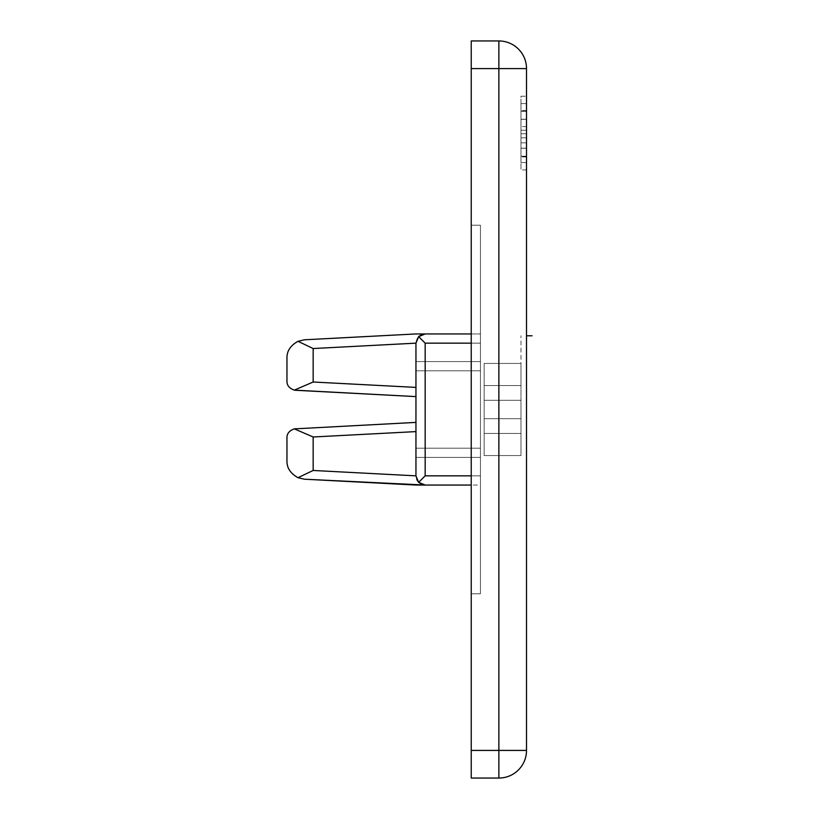<?xml version="1.0" encoding="UTF-8"?>
<svg xmlns="http://www.w3.org/2000/svg" width="819" height="819" viewBox="0 0 819 819"><rect width="100%" height="100%" fill="white"/><g stroke="black" fill="none" stroke-linecap="round" stroke-linejoin="round"><path stroke-width="0.61" stroke-dasharray="4.09 3.07" d="M418.785 336.507L415.95 343.151L415.95 475.839L418.652 482.35L415.95 475.839L313.155 470.464L298.014 477.692C290.458 473.495 286.773 467.864 286.957 460.81C286.773 467.864 290.458 473.495 298.014 477.692L313.155 470.464L298.014 477.692C290.458 473.495 286.773 467.864 286.957 460.81C286.773 467.864 290.458 473.495 298.014 477.692L313.155 470.464L415.95 475.849C416.595 481.623 419.666 484.694 425.163 485.053L304.422 479.207L425.163 485.053C419.656 484.684 416.584 481.613 415.95 475.849L418.806 482.504L415.95 475.849C416.584 481.613 419.656 484.684 425.163 485.053L480.446 485.053L480.446 475.839L480.446 485.053L425.163 485.053C419.666 484.694 416.595 481.623 415.95 475.849L313.155 470.464L415.95 475.849L416.769 479.637L415.95 475.849L415.95 343.161L313.155 348.536L298.014 341.308C290.458 345.505 286.773 351.136 286.957 358.19L286.957 381.101C286.855 385.35 289.312 388.36 294.328 390.12L313.155 382.012L313.155 348.536L298.014 341.308L313.155 348.536L415.95 343.151C416.584 337.387 419.656 334.316 425.163 333.947C419.656 334.316 416.584 337.387 415.95 343.151C416.595 337.377 419.666 334.306 425.163 333.947L418.652 336.65L415.95 343.161L313.155 348.536L298.014 341.308C290.458 345.505 286.773 351.136 286.957 358.19C286.773 351.136 290.458 345.505 298.014 341.308L313.155 348.536L415.95 343.161L418.796 336.496L415.95 343.151L418.652 336.65L425.163 343.161L480.446 343.161L480.446 475.839L480.446 333.947L480.446 475.839L425.163 475.839L425.163 343.161L425.163 475.839L418.796 482.504M421.539 334.684L425.163 333.947L415.95 333.947L304.422 339.793L415.95 333.947L304.422 339.793L415.95 333.947L425.163 333.947L421.509 334.705L423.167 334.162M418.652 482.35L425.163 485.053L423.177 484.838L425.163 485.053L418.652 482.35L425.163 475.839L480.446 475.839L480.446 343.161L471.232 343.161L480.446 343.161L480.446 333.947L480.446 343.161L425.163 343.161L418.652 336.65L425.163 333.947L415.95 333.947L480.446 333.947L425.163 333.947C419.666 334.306 416.595 337.377 415.95 343.151L415.95 361.588L480.446 361.588L480.446 457.411L480.446 361.588L415.95 361.588L480.446 361.588L480.446 457.411L415.95 457.411L415.95 361.588L415.95 457.411L480.446 457.411L415.95 457.411L480.446 457.411L480.446 361.588L415.95 361.588L415.95 457.411L480.446 457.411L480.446 361.588L480.446 457.411L480.446 361.588L415.95 361.588L480.446 361.588L415.95 361.588L480.446 361.588L480.446 448.198L415.95 448.198L415.95 370.802L480.446 370.802L480.446 457.411L415.95 457.411L480.446 457.411L480.446 361.588L415.95 361.588L480.446 361.588L480.446 457.411L415.95 457.411L415.95 361.588L415.95 387.397L313.155 382.012L313.155 348.536L313.155 382.012L294.328 390.12C289.312 388.36 286.855 385.35 286.957 381.101L286.957 358.19C286.773 351.136 290.458 345.505 298.014 341.308C290.458 345.505 286.773 351.136 286.957 358.19C286.773 351.136 290.458 345.505 298.014 341.308L313.155 348.536L415.95 343.151L415.95 361.588L415.95 343.161L415.95 361.588L415.95 343.161L415.95 361.588L415.95 343.161L418.806 336.496M526.515 750.409L526.515 68.591L498.873 68.591L498.873 750.409L471.232 750.409L471.232 68.591L498.873 68.591L471.232 68.591L471.232 40.95L498.873 40.95L498.873 68.591L498.873 40.95A27.641 27.641 0 0 1 526.515 68.591L526.515 750.409A27.641 27.641 0 0 1 498.873 778.05L471.232 778.05L471.232 750.409L498.873 750.409L498.873 778.05L498.873 750.409L526.515 750.409L498.873 750.409L498.873 68.591L526.515 68.591A27.641 27.641 0 0 0 498.873 40.95L471.232 40.95L471.232 778.05L498.873 778.05A27.641 27.641 0 0 0 526.515 750.409M526.515 96.232L526.515 169.942L526.515 96.232L526.515 103.603L526.515 96.232L520.986 96.232L520.986 169.942L520.986 96.232L526.515 96.232M526.515 409.5L526.515 335.79L526.515 409.5M520.986 455.569L520.986 433.456L484.131 433.456L484.131 455.569L520.986 455.569L484.131 455.569L484.131 418.714L520.986 418.714L520.986 400.286L484.131 400.286L484.131 418.714L484.131 400.286L520.986 400.286L484.131 400.286L520.986 400.286L520.986 418.714L484.131 418.714L520.986 418.714L484.131 418.714L484.131 433.456L520.986 433.456L520.986 455.569L484.131 455.569L520.986 455.569L484.131 455.569L484.131 400.286L484.131 418.714L520.986 418.714L520.986 400.286L484.131 400.286L484.131 385.544L484.131 418.714L484.131 400.286L520.986 400.286L484.131 400.286L520.986 400.286L520.986 418.714L484.131 418.714L520.986 418.714L484.131 418.714L484.131 433.456L520.986 433.456L520.986 455.569L484.131 455.569L520.986 455.569L520.986 433.456L484.131 433.456L484.131 455.569L520.986 455.569L520.986 418.714L520.986 455.569M520.986 146.724C520.986 149.959 520.986 149.959 520.986 146.724L520.986 133.763L520.986 156.194L520.986 148.188L526.515 148.188L526.515 156.194L526.515 120.802C526.515 117.567 526.515 117.567 526.515 120.802L526.515 146.724C526.515 149.959 526.515 149.959 526.515 146.724L526.515 111.323L526.515 119.328L526.515 111.323L520.986 111.323L520.986 133.763L520.986 120.802C520.986 117.567 520.986 117.567 520.986 120.802L520.986 156.194L520.986 119.328L526.515 119.328L520.986 119.328L520.986 148.188L520.986 120.802M526.515 120.802C526.515 117.567 526.515 117.567 526.515 120.802L526.515 146.724C526.515 149.959 526.515 149.959 526.515 146.724L526.515 120.802M526.515 156.337L526.515 111.189L526.515 156.337L520.986 156.337L520.986 111.189L520.986 156.337L520.986 111.189L520.986 156.337L520.986 111.189L526.515 111.189L526.515 156.337L520.986 156.337L520.986 111.189L526.515 111.189L526.515 156.337L526.515 111.189L520.986 111.189L526.515 111.189L520.986 111.189L520.986 119.236L526.515 119.236L520.986 119.236L526.515 119.236L520.986 119.236L520.986 130.262L526.515 130.262L520.986 130.262L526.515 130.262L520.986 130.262L520.986 137.817L526.515 137.817L520.986 137.817L526.515 137.817L520.986 137.817L520.986 148.28L526.515 148.28L520.986 148.28L526.515 148.28L520.986 148.28L520.986 156.337L526.515 156.337L520.986 156.337L526.515 156.337L526.515 111.189L520.986 111.189L526.515 111.189L520.986 111.189L520.986 119.236L526.515 119.236L520.986 119.236L526.515 119.236L520.986 119.236L520.986 156.337L526.515 156.337L520.986 156.337L526.515 156.337L526.515 111.189L526.515 156.337M526.515 126.239L526.515 141.278M484.131 363.431L484.131 385.544L484.131 363.431L520.986 363.431L484.131 363.431L484.131 418.714L484.131 363.431L520.986 363.431L484.131 363.431L520.986 363.431L520.986 433.456L520.986 400.286L484.131 400.286L484.131 385.544L520.986 385.544L484.131 385.544L484.131 400.286L520.986 400.286L520.986 385.544L520.986 400.286L484.131 400.286L484.131 385.544L520.986 385.544L484.131 385.544L484.131 400.286L520.986 400.286L520.986 385.544L484.131 385.544L484.131 363.431L484.131 385.544L520.986 385.544L520.986 363.431L484.131 363.431L520.986 363.431L520.986 385.544L484.131 385.544L484.131 363.431L484.131 385.544L520.986 385.544L520.986 363.431L484.131 363.431M520.986 409.5L520.986 335.79L520.986 409.5M480.446 225.225L480.446 593.775L480.446 225.225L471.232 225.225L480.446 225.225L480.446 593.775L471.232 593.775L471.232 225.225L480.446 225.225L471.232 225.225L471.232 593.775L480.446 593.775L471.232 593.775L480.446 593.775L480.446 225.225M415.95 370.802L415.95 448.198L480.446 448.198L480.446 370.802L415.95 370.802L415.95 448.198L415.95 370.802L480.446 370.802L480.446 361.588L415.95 361.588L415.95 370.802L415.95 361.588L480.446 361.588L480.446 370.802L415.95 370.802M480.446 457.411L415.95 457.411L480.446 457.411L480.446 448.198L415.95 448.198L415.95 475.849L415.95 431.603L415.95 475.849L313.155 470.464L313.155 436.988L415.95 431.603L415.95 387.397L415.95 431.593L415.95 422.399L295.69 428.706L415.95 422.399L415.95 431.603L313.155 436.988L313.155 470.464L415.95 475.849L415.95 387.397L415.95 457.411L480.446 457.411L415.95 457.411L415.95 448.198L480.446 448.198L480.446 457.411M286.957 381.101C286.855 385.35 289.312 388.36 294.328 390.12L313.155 382.012L313.155 348.536L313.155 382.012L415.95 387.397L415.95 396.601L295.69 390.294L415.95 396.601L415.95 387.397L313.155 382.012L294.328 390.12L313.155 382.012L415.95 387.397L415.95 396.601L415.95 387.397L313.155 382.012L294.328 390.12C289.312 388.36 286.855 385.35 286.957 381.101C286.855 385.35 289.312 388.36 294.328 390.12C289.312 388.36 286.855 385.35 286.957 381.101L286.957 358.19L286.957 381.101M294.328 428.88C289.312 430.64 286.855 433.65 286.957 437.899C286.855 433.65 289.312 430.64 294.328 428.88L313.155 436.988L415.95 431.603L415.95 422.399L415.95 431.603L313.155 436.988L294.328 428.88C289.312 430.64 286.855 433.65 286.957 437.899C286.855 433.65 289.312 430.64 294.328 428.88L313.155 436.988L415.95 431.603L415.95 422.399L295.69 428.706L415.95 422.399L415.95 431.603L313.155 436.988L294.328 428.88C289.312 430.64 286.855 433.65 286.957 437.899L286.957 460.81L286.957 437.899C286.855 433.65 289.312 430.64 294.328 428.88L313.155 436.988L313.155 470.464L313.155 436.988L294.328 428.88M295.69 390.294L415.95 396.601L295.69 390.294L415.95 396.601L415.95 387.397L415.95 396.601L294.328 390.12M484.131 433.456L484.131 418.714L520.986 418.714L520.986 433.456L484.131 433.456L520.986 433.456L520.986 418.714L484.131 418.714L484.131 433.456L484.131 418.714L520.986 418.714L520.986 433.456L484.131 433.456L520.986 433.456L520.986 418.714L484.131 418.714L484.131 433.456M480.446 475.839L480.446 485.053L480.446 475.839L471.232 475.839L480.446 475.839M520.986 156.194L520.986 156.951L520.986 156.194L526.515 156.194L526.515 156.951L526.515 156.194L520.986 156.194L526.515 156.194L526.515 148.188L520.986 148.188L520.986 156.951L520.986 156.194L526.515 156.194L526.515 156.951L526.515 156.194L520.986 156.194L520.986 148.188L526.515 148.188L526.515 156.194L520.986 156.194L520.986 148.188L526.515 148.188L526.515 156.194L520.986 156.194L526.515 156.194L526.515 142.854L520.986 142.854L526.515 142.854L520.986 142.854L520.986 148.188L526.515 148.188L520.986 148.188L520.986 156.194M526.515 133.763L520.986 133.763L520.986 119.328L526.515 119.328L526.515 133.763L520.986 133.763L520.986 111.323L526.515 111.323L526.515 119.328L520.986 119.328L526.515 119.328L526.515 148.188L520.986 148.188L520.986 133.763L526.515 133.763L526.515 148.188L520.986 148.188L520.986 133.763L526.515 133.763M526.515 111.323L526.515 110.575L526.515 111.323L520.986 111.323L520.986 110.575L520.986 111.323L526.515 111.323L526.515 119.328L520.986 119.328L520.986 111.323L526.515 111.323L526.515 110.575L526.515 111.323L520.986 111.323L520.986 110.575L520.986 111.323L526.515 111.323L520.986 111.323L520.986 119.328L526.515 119.328L526.515 111.323M526.515 162.572L526.515 103.603L520.986 103.603L520.986 162.572L526.515 162.572L526.515 169.942L526.515 162.572L520.986 162.572L520.986 103.603L526.515 103.603L526.515 162.572M526.515 169.942L520.986 169.942L526.515 169.942M526.515 126.587L526.515 119.328L520.986 119.328L520.986 126.587L526.515 126.587M520.986 400.286L484.131 400.286L520.986 400.286M484.131 418.714L520.986 418.714L484.131 418.714M415.95 485.053L304.422 479.207L415.95 485.053M286.957 460.81C286.773 467.864 290.458 473.495 298.014 477.692L313.155 470.464L313.155 436.988L313.155 470.464L298.014 477.692C290.458 473.495 286.773 467.864 286.957 460.81L286.957 437.899L286.957 460.81M295.69 428.706L415.95 422.399L295.69 428.706M304.422 339.793L415.95 333.947L304.422 339.793M415.95 343.161L313.155 348.536L313.155 382.012L415.95 387.397L415.95 343.161M471.232 593.775L471.232 225.225L471.232 593.775M526.515 335.79L532.043 335.79M526.515 156.951L520.986 156.951L526.515 156.951M526.515 110.575L520.986 110.575L526.515 110.575"/><path stroke-width="1.23" d="M418.796 482.504L423.188 484.838L418.785 482.493L416.769 479.637L418.652 482.36L425.163 485.053L471.232 485.053L415.95 485.053L304.422 479.207L298.014 477.692L313.155 470.464L415.95 475.849L313.155 470.464L313.155 436.988L294.328 428.88L415.95 422.399L294.328 428.88C289.312 430.64 286.855 433.65 286.957 437.899C286.855 433.65 289.312 430.64 294.328 428.88L295.69 428.706L294.328 428.88L313.155 436.988L415.95 431.603L313.155 436.988L313.155 470.464L298.014 477.692L304.422 479.207L298.014 477.692C290.458 473.495 286.773 467.864 286.957 460.81C286.773 467.864 290.458 473.495 298.014 477.692L304.422 479.207L298.014 477.692L304.422 479.207L298.014 477.692L304.422 479.207L425.163 485.053L418.652 482.35L415.95 475.839L415.95 343.161L418.652 336.65L425.163 333.947L471.232 333.947L415.95 333.947L425.163 333.947L418.652 336.65L425.163 343.161L471.232 343.161L425.163 343.161L418.652 336.65L415.95 343.161L313.155 348.536L313.155 382.012L415.95 387.397L313.155 382.012L294.328 390.12L295.69 390.294L294.328 390.12C289.312 388.36 286.855 385.35 286.957 381.101C286.855 385.35 289.312 388.36 294.328 390.12L415.95 396.601L295.69 390.294M294.328 390.12L313.155 382.012L313.155 348.536L298.014 341.308L304.422 339.793L298.014 341.308C290.458 345.505 286.773 351.136 286.957 358.19C286.773 351.136 290.458 345.505 298.014 341.308L304.422 339.793L298.014 341.308L304.422 339.793L298.014 341.308L304.422 339.793L415.95 333.947L304.422 339.793L298.014 341.308L313.155 348.536L415.95 343.151L415.95 475.839L418.652 482.35L425.163 475.839L418.652 482.35M423.167 334.162L418.785 336.507M418.796 336.496L421.539 334.684M526.515 68.591L526.515 750.409L471.232 750.409L471.232 778.05L498.873 778.05L498.873 750.409L498.873 778.05A27.641 27.641 0 0 0 526.515 750.409L526.515 68.591A27.641 27.641 0 0 0 498.873 40.95L471.232 40.95L471.232 68.591L498.873 68.591L498.873 40.95L498.873 68.591L526.515 68.591L471.232 68.591L471.232 750.409L498.873 750.409L498.873 68.591L498.873 750.409L526.515 750.409A27.641 27.641 0 0 1 498.873 778.05L471.232 778.05L471.232 40.95L498.873 40.95A27.641 27.641 0 0 1 526.515 68.591M471.232 475.839L425.163 475.839L425.163 343.161L425.163 475.839L471.232 475.839M286.957 437.899L286.957 460.81L286.957 437.899M286.957 358.19L286.957 381.101L286.957 358.19M526.515 335.79L532.043 335.79"/></g></svg>
